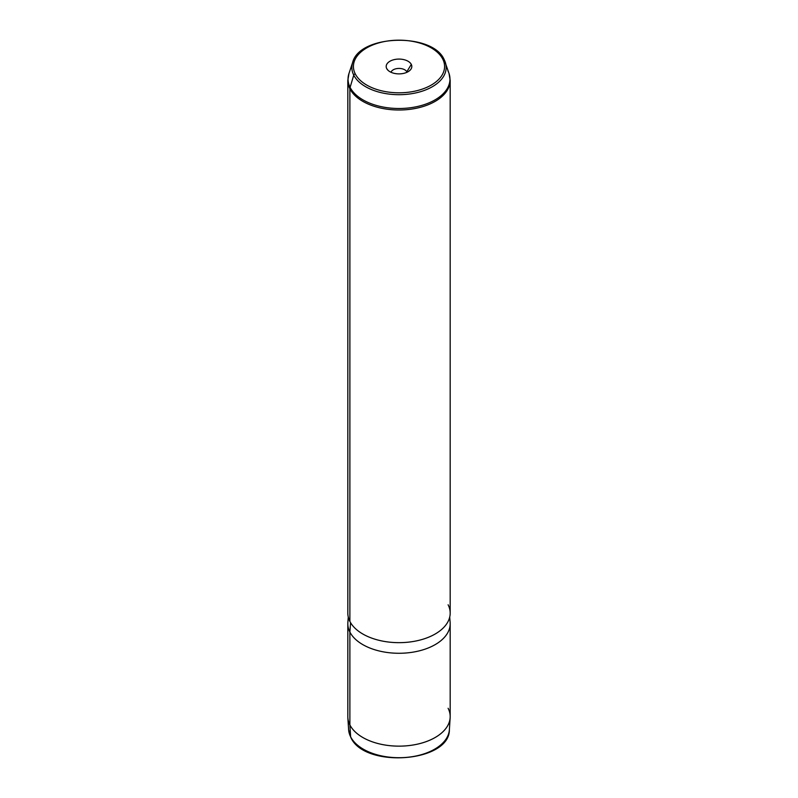 <?xml version="1.0" encoding="UTF-8"?>
<svg xmlns="http://www.w3.org/2000/svg" width="798" height="798" viewBox="0 0 798 798"><rect width="100%" height="100%" fill="white"/><g stroke="black" fill="none" stroke-linecap="round" stroke-linejoin="round"><path stroke-width="1.2" d="M450.152 717.691A51.182 29.556 0 0 1 405.344 745.921A51.182 29.556 0 0 1 349.883 724.913L349.883 632.036A51.182 29.556 0 0 0 406.282 652.973A51.182 29.556 0 0 0 450.182 623.717L450.182 716.594A51.182 29.556 180 0 1 406.282 745.841A51.182 29.556 180 0 1 349.883 724.913A51.182 29.556 180 0 1 347.818 716.594L347.818 623.717A51.182 29.556 0 0 0 349.883 632.036L349.883 724.913L350.621 736.793L349.883 724.913A51.182 29.556 0 0 1 347.848 717.691L348.616 729.681A50.414 29.107 0 0 0 350.621 736.793A1.626 1.277 153.1 0 0 350.731 737.202A1.626 1.277 -26.9 0 1 350.621 736.793A50.414 29.107 0 0 0 405.244 757.482A50.414 29.107 0 0 0 449.384 729.681A50.414 29.107 180 0 1 405.244 757.482A50.414 29.107 180 0 1 350.621 736.793A50.414 29.107 180 0 1 348.616 729.681L350.731 737.202C363.828 768.574 449.823 762.619 449.384 729.681L450.152 717.691A51.182 29.556 0 0 0 448.117 708.275M449.723 617.063L450.132 622.41A51.182 29.556 180 0 1 407.399 652.874A51.182 29.556 180 0 1 349.883 632.036L350.561 622.659L349.883 632.036A51.182 29.556 180 0 1 347.868 622.41L348.277 617.063M447.897 70.793A50.962 29.426 0 0 1 449.045 73.506L450.182 80.448A51.182 29.556 180 0 1 406.282 109.705A51.182 29.556 180 0 1 349.883 88.768A6.504 5.097 -26.9 0 1 350.103 87.361A50.962 29.426 180 0 1 348.955 73.506A50.962 29.426 0 0 0 350.103 87.361L353.753 75.132A47.152 27.222 0 0 0 410.122 93.925A47.152 27.222 0 0 0 445.304 62.314A47.152 27.222 0 0 0 444.247 59.8A1.626 1.277 153.1 0 0 442.74 59.072A45.586 26.314 0 0 0 386.162 41.237A45.586 26.314 0 0 0 355.26 73.895A1.626 1.277 153.1 0 0 353.753 75.132A1.626 1.277 -26.9 0 1 355.26 73.895A45.586 26.314 0 0 0 411.838 91.74A45.586 26.314 0 0 0 442.74 59.072A1.626 1.277 -26.9 0 1 444.247 59.8A47.152 27.222 180 0 1 445.304 62.314A47.152 27.222 180 0 1 410.122 93.925A47.152 27.222 180 0 1 353.753 75.132L350.103 87.361A50.962 29.426 0 0 0 411.02 107.67A50.962 29.426 0 0 0 449.045 73.506A50.962 29.426 180 0 1 411.02 107.67A50.962 29.426 180 0 1 350.103 87.361A6.504 5.097 153.1 0 0 349.883 88.768A51.182 29.556 180 0 1 347.818 80.448A51.182 29.556 0 0 0 349.883 88.768L349.883 621.423L349.883 88.768A51.182 29.556 0 0 0 406.282 109.705A51.182 29.556 0 0 0 450.182 80.448L450.182 613.103A51.182 29.556 180 0 1 406.282 642.36A51.182 29.556 180 0 1 349.883 621.423A51.182 29.556 0 0 0 413.414 641.462A51.182 29.556 0 0 0 448.117 604.784M353.753 75.132A47.152 27.222 180 0 1 352.696 62.314A47.152 27.222 0 0 0 353.753 75.132M349.883 621.423A51.182 29.556 180 0 1 347.818 613.103L347.818 80.448L348.955 73.506L352.696 62.314C359.679 34.374 432.815 32.459 444.187 59.67L449.045 73.506M355.26 73.895A45.586 26.314 180 0 1 386.162 41.237A45.586 26.314 180 0 1 442.74 59.072A45.586 26.314 180 0 1 411.838 91.74A45.586 26.314 180 0 1 355.26 73.895M386.701 68.568A12.818 7.401 0 0 0 402.611 73.586A12.818 7.401 0 0 0 411.299 64.399A12.818 7.401 0 0 0 395.389 59.381A12.818 7.401 0 0 0 386.701 68.568A12.818 7.401 180 0 1 395.389 59.381A12.818 7.401 180 0 1 411.299 64.399L406.8 71.8A8.12 4.688 180 0 1 406.99 72.269A8.12 4.688 0 0 0 406.8 71.8L406.8 72.359L406.8 71.8A8.12 4.688 0 0 0 398.581 68.438A8.12 4.688 0 0 0 391.01 72.269A8.12 4.688 180 0 1 398.581 68.438A8.12 4.688 180 0 1 406.8 71.8L411.299 64.399A12.818 7.401 180 0 1 410.701 69.506A12.818 7.401 180 0 1 399 73.885A12.818 7.401 180 0 1 387.299 69.506A12.818 7.401 180 0 1 386.701 68.568L388.057 70.344L386.701 68.568"/></g></svg>
